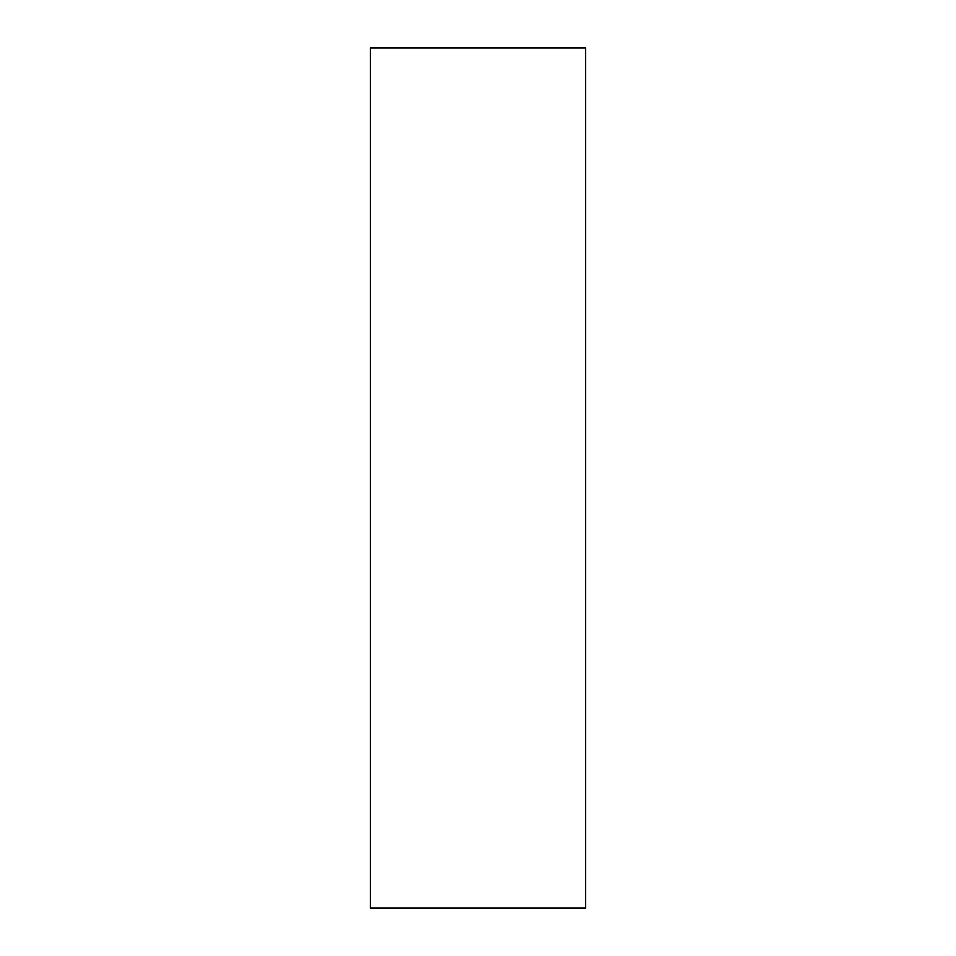 <?xml version="1.0" encoding="UTF-8"?>
<svg xmlns="http://www.w3.org/2000/svg" width="956" height="956" viewBox="0 0 956 956"><rect width="100%" height="100%" fill="white"/><g stroke="black" fill="none" stroke-linecap="round" stroke-linejoin="round"><path stroke-width="1.43" d="M585.55 908.2L585.55 47.8L370.45 47.8L370.45 908.2L585.55 908.2"/></g></svg>
